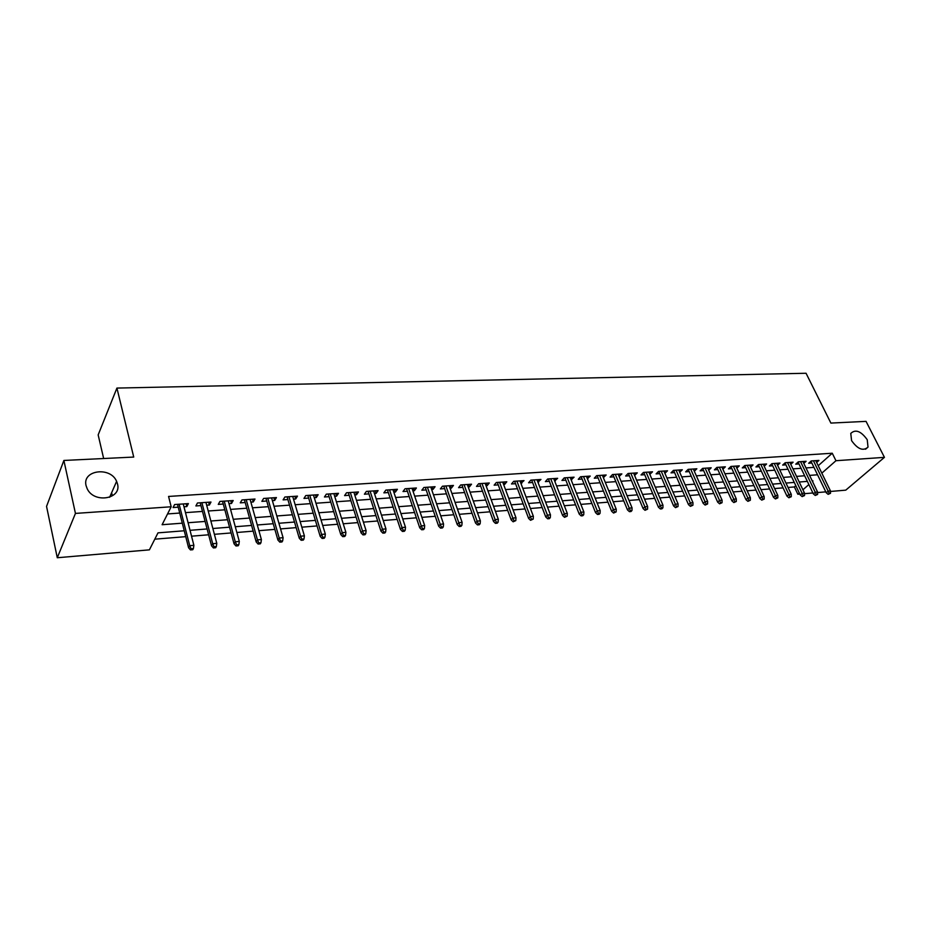 <?xml version="1.0" encoding="UTF-8"?>
<svg xmlns="http://www.w3.org/2000/svg" width="931" height="931" viewBox="0 0 931 931"><rect width="100%" height="100%" fill="white"/><g stroke="black" fill="none" stroke-linecap="round" stroke-linejoin="round"><path stroke-width="1.4" d="M117.481 483.876C121.996 499.016 94.101 503.822 87.223 488.798L86.094 485.714C81.87 470.074 110.44 466.245 116.608 481.35L117.481 483.876M867.227 439.711L868.018 447.089C863.223 451.395 857.742 449.242 851.574 440.631L850.771 433.415C855.519 428.993 861 431.088 867.227 439.711M112.302 495.653L111.627 492.732M103.655 458.529L98.162 434.893L116.922 388.076L806.06 373.261L830.883 423.081L866.051 421.371L884.45 457.354L845.755 490.148L830.475 491.463M825.809 491.859L817.593 492.569M812.903 492.965L804.524 493.686M799.81 494.093L797.844 494.256L799.287 492.988M788.045 487.46L794.376 486.936L797.844 494.256M154.79 539.177L185.746 536.652M191.542 536.186L208.637 534.79M214.409 534.313L231.109 532.951M236.858 532.485L253.174 531.147M258.899 530.682L274.854 529.378M280.545 528.913L296.139 527.633M301.819 527.179L317.064 525.934M322.708 525.468L337.616 524.246M343.236 523.792L357.807 522.605M363.404 522.14L377.66 520.976M383.235 520.522L397.176 519.382M402.727 518.928L416.366 517.822M421.894 517.368L435.243 516.274M440.735 515.832L453.793 514.762M459.262 514.308L472.04 513.272M477.487 512.83L489.997 511.806M495.42 511.363L507.663 510.363M513.062 509.92L525.049 508.943M530.426 508.501L542.156 507.546M547.498 507.104L558.996 506.173M564.314 505.731L575.567 504.811M580.863 504.381L591.883 503.485M597.155 503.054L607.943 502.17M613.203 501.739L623.77 500.878M628.995 500.447L639.353 499.61M644.555 499.179L654.691 498.353M659.87 497.922L669.808 497.119M674.963 496.7L684.704 495.897M689.836 495.478L699.379 494.698M704.488 494.28L713.833 493.523M718.918 493.104L728.089 492.359M733.151 491.94L742.123 491.207M747.174 490.8L755.972 490.078M760.988 489.671L769.623 488.961M774.615 488.554L783.076 487.867M184.245 530.775L157.991 532.858L149.402 549.849L57.28 557.739L75.446 513.412L171.176 506.778L162.11 524.712L182.301 523.175M75.446 513.412L63.878 460.461L46.55 506.406L57.28 557.739M183.977 506.778L186.817 506.58L188.376 503.601L174.609 504.544L173.085 507.535L178.228 507.174M206.682 505.196L209.382 505.009L210.988 502.053L197.465 502.984L195.894 505.952L200.956 505.591M228.979 503.648L231.528 503.462L233.192 500.529L219.914 501.437L218.285 504.393L223.277 504.043M250.87 502.123L253.29 501.949L255.001 499.039L241.955 499.935L240.279 502.856L245.19 502.519M272.387 500.622L274.657 500.459L276.426 497.573L263.613 498.446L261.879 501.355L266.72 501.018M293.509 499.144L295.662 499.004L297.466 496.13L284.886 496.991L283.105 499.877L287.877 499.54M314.271 497.701L316.296 497.561L318.146 494.71L305.787 495.56L303.96 498.422L308.661 498.097M334.683 496.281L336.58 496.153L338.477 493.325L326.327 494.152L324.454 496.991L329.097 496.677M354.734 494.885L356.526 494.757L358.458 491.952L346.507 492.767L344.598 495.595L349.172 495.269M374.448 493.511L376.124 493.395L378.091 490.602L366.349 491.417L364.405 494.21L368.909 493.896M393.836 492.162L395.396 492.057L397.409 489.287L385.865 490.078L383.875 492.86L388.32 492.546M412.887 490.835L414.353 490.73L416.401 487.984L405.043 488.763L403.018 491.521L407.406 491.219M431.635 489.531L432.996 489.438L435.068 486.704L423.908 487.472L421.848 490.206L426.165 489.915M450.08 488.24L451.326 488.158L453.444 485.447L442.458 486.203L440.363 488.926L444.634 488.624M468.212 486.983L469.375 486.901L471.517 484.213L460.705 484.946L458.587 487.658L462.788 487.355M486.052 485.738L487.122 485.668L489.299 482.991L478.662 483.713L476.509 486.401L480.664 486.11M503.613 484.516L504.59 484.446L506.79 481.793L496.328 482.502L494.14 485.179L498.248 484.888M520.895 483.317L524.013 480.617L513.714 481.315L511.503 483.969L515.541 483.689M537.897 482.13L540.958 479.453L530.821 480.14L528.587 482.782L532.579 482.502M554.643 480.966L557.646 478.313L547.672 478.988L545.391 481.606L549.348 481.327M571.122 479.814L574.078 477.184L564.244 477.859L561.952 480.454L565.85 480.187M587.356 478.685L590.242 476.078L580.572 476.742L578.256 479.314L582.096 479.046M603.335 477.568L606.174 474.985L596.643 475.636L594.304 478.197L598.098 477.94M619.068 476.474L621.861 473.914L612.47 474.554L610.108 477.103L613.866 476.835M634.57 475.392L637.304 472.855L628.064 473.483L625.679 476.009L629.391 475.753M649.838 474.333L652.526 471.808L643.426 472.436L641.017 474.95L644.683 474.694M664.885 473.285L667.527 470.783L658.554 471.4L656.122 473.891L659.742 473.646M679.711 472.25L682.295 469.771L673.462 470.376L671.018 472.855L674.591 472.611M694.317 471.237L696.853 468.77L688.149 469.364L685.682 471.831L689.219 471.586M702.649 468.374L717.661 502.135L719.5 500.413L722.084 500.191L707.723 468.025L708.712 470.236L711.203 467.793L702.626 468.374L700.135 470.83L703.638 470.586M722.875 469.212L725.354 466.827L716.893 467.397L714.391 469.841L717.848 469.596M736.84 468.2L739.284 465.861L730.951 466.443L728.438 468.852L731.847 468.619M750.619 467.211L753.028 464.93L744.812 465.488L742.286 467.897L745.661 467.653M764.188 466.233L766.585 463.999L758.474 464.557L755.937 466.943L759.265 466.71M777.571 465.267L779.945 463.079L771.95 463.626L769.39 466L772.695 465.779M790.78 464.313L793.119 462.183L785.229 462.719L782.668 465.081L785.927 464.848M803.79 463.382L806.106 461.287L798.333 461.823L795.749 464.173L798.984 463.941M794.376 486.936L795.807 485.668M818.221 465.721L832.256 453.234L168.569 496.444L171.176 506.778M167.557 513.935L179.73 513.051M185.49 512.644L202.481 511.41M208.218 511.003L224.837 509.804M230.551 509.397L246.785 508.221M252.476 507.814L268.349 506.673M274.005 506.266L289.529 505.149M295.162 504.742L310.337 503.648M315.958 503.24L330.796 502.17M336.382 501.762L350.894 500.727M356.468 500.319L370.654 499.295M376.205 498.9L390.089 497.899M395.605 497.503L409.186 496.526M414.691 496.13L427.981 495.164M433.45 494.78L446.461 493.837M451.907 493.442L464.639 492.534M470.062 492.138L482.526 491.242M487.925 490.846L500.122 489.974M505.498 489.59L517.438 488.728M522.791 488.344L534.487 487.495M539.817 487.111L551.268 486.285M556.575 485.901L567.782 485.098M573.065 484.714L584.051 483.922M589.311 483.55L600.064 482.77M605.301 482.398L615.845 481.641M621.058 481.257L631.381 480.512M636.56 480.14L646.684 479.418M651.851 479.046L661.755 478.325M666.899 477.952L676.604 477.254M681.725 476.893L691.244 476.207M696.341 475.834L705.675 475.159M710.749 474.798L719.884 474.135M724.946 473.774L733.907 473.134M738.935 472.773L747.721 472.133M752.725 471.773L761.337 471.156M766.318 470.795L774.767 470.19M779.724 469.829L788.01 469.236M792.944 468.875L801.067 468.293M805.99 467.932L813.95 467.362M816.638 462.463L818.931 460.414L811.262 460.938L808.667 463.266L811.855 463.044M63.878 460.461L133.727 457.063L116.922 388.076M832.256 453.234L835.957 460.717L884.45 457.354M821.829 473.146L835.957 460.717M188.085 522.733L205.123 521.43M210.871 520.999L227.525 519.731M233.25 519.289L249.52 518.055M255.234 517.613L271.13 516.402M276.81 515.972L292.357 514.785M298.013 514.354L313.223 513.202M318.856 512.772L333.717 511.643M339.326 511.212L353.861 510.107M359.436 509.676L373.657 508.594M379.22 508.175L393.126 507.116M398.666 506.697L412.27 505.661M417.775 505.23L431.088 504.218M436.581 503.799L449.603 502.81M455.061 502.391L467.816 501.425M473.251 501.006L485.726 500.063M491.137 499.644L503.357 498.713M508.745 498.306L520.708 497.398M526.062 496.991L537.781 496.095M543.11 495.688L554.585 494.815M559.892 494.408L571.122 493.558M576.417 493.151L587.414 492.313M592.675 491.917L603.451 491.091M608.688 490.695L619.243 489.892M624.457 489.497L634.791 488.705M639.993 488.31L650.117 487.541M655.284 487.146L665.211 486.389M670.355 485.994L680.084 485.26M685.204 484.865L694.735 484.143M699.833 483.748L709.178 483.038M714.252 482.654L723.41 481.955M728.461 481.571L737.433 480.885M742.473 480.501L751.259 479.837M756.275 479.453L764.886 478.802M769.879 478.418L778.328 477.778M783.297 477.394L791.583 476.765M796.529 476.393L804.652 475.764M809.574 475.392L817.546 474.787M812.46 481.385L812.984 480.931L812.274 480.99M807.34 481.374L799.217 482.025M794.271 482.409L785.973 483.073M781.004 483.468L772.555 484.132M767.563 484.527L758.928 485.214M753.912 485.61L745.114 486.308M740.075 486.704L731.103 487.425M726.04 487.821L716.882 488.542M711.808 488.95L702.463 489.694M697.354 490.102L687.823 490.858M682.691 491.254L672.962 492.034M667.806 492.441L657.88 493.221M652.701 493.639L642.565 494.442M637.363 494.85L627.017 495.676M621.792 496.083L611.236 496.921M605.988 497.34L595.2 498.19M589.928 498.609L578.919 499.482M573.624 499.9L562.382 500.797M557.064 501.215L545.589 502.123M540.248 502.554L528.517 503.485M523.152 503.904L511.177 504.858M505.789 505.277L493.558 506.255M488.135 506.685L475.636 507.674M470.202 508.105L457.435 509.117M451.966 509.548L438.92 510.584M433.427 511.014L420.09 512.073M414.586 512.515L400.958 513.598M395.407 514.028L381.477 515.134M375.915 515.576L361.682 516.705M356.084 517.147L341.526 518.299M335.916 518.753L321.02 519.929M315.388 520.371L300.154 521.581M294.499 522.035L278.916 523.269M273.225 523.722L257.293 524.979M251.579 525.433L235.287 526.725M229.538 527.179L212.862 528.505M207.101 528.959L190.029 530.309M802.918 489.787L808.864 484.551M693.409 469.015L694.386 471.226M678.862 470.004L679.839 472.238M664.117 471.016L665.083 473.274M649.14 472.04L650.106 474.31M633.953 473.076L634.907 475.369M618.521 474.135L619.476 476.451M602.869 475.206L603.812 477.533M586.972 476.3L587.915 478.65M570.819 477.405L571.762 479.768M554.434 478.534L555.365 480.908M537.781 479.674L538.7 482.072M520.86 480.827L521.779 483.247M503.683 482.002L504.59 484.446M486.215 483.201L487.122 485.668M468.479 484.411L469.375 486.901M450.441 485.656L451.326 488.158M432.112 486.901L432.996 489.438M413.48 488.181L414.353 490.73M394.546 489.485L395.396 492.057M375.274 490.8L376.124 493.395M355.689 492.138L356.526 494.757M335.765 493.511L336.58 496.153M315.493 494.896L316.296 497.561M294.859 496.304L295.662 499.004M273.877 497.748L274.657 500.459M252.51 499.214L253.29 501.949M230.772 500.703L231.528 503.462M208.637 502.216L209.382 505.009M186.095 503.764L186.817 506.58M810.959 461.206L826.251 492.767L828.171 491.126L813.438 460.787M829.218 493.43L828.148 494.338L830.499 493.314L829.218 493.43L828.171 491.126L830.475 490.928L815.742 460.624M826.251 492.767L828.148 494.338M830.499 493.314L830.475 490.928M798.076 462.055L813.345 493.884L815.253 492.231L800.555 461.671M816.301 494.547L815.242 495.467L817.604 494.442L816.301 494.547L815.253 492.231L817.593 492.034L802.894 461.508M813.345 493.884L815.242 495.467M817.604 494.442L817.593 492.034M785.008 462.928L800.253 495.013L802.15 493.349L787.498 462.567M803.209 495.688L802.15 496.607L804.524 495.571L803.209 495.688L802.15 493.349L804.524 493.139L789.86 462.404M800.253 495.013L802.15 496.607M804.524 495.571L804.524 493.139M771.764 463.801L786.974 496.153L788.86 494.477L774.255 463.475M789.93 496.84L788.883 497.771L791.269 496.723L789.93 496.84L788.86 494.477L791.269 494.28L776.652 463.312M786.974 496.153L788.883 497.771M791.269 496.723L791.269 494.28M758.334 464.685L773.51 497.317L775.383 495.629L760.825 464.394M776.466 498.004L775.418 498.935L777.816 497.887L776.466 498.004L775.383 495.629L777.827 495.42L763.257 464.22M773.51 497.317L775.418 498.935M777.816 497.887L777.827 495.42M744.707 465.593L759.847 498.492L761.709 496.805L747.197 465.325M762.803 499.191L761.756 500.133L764.176 499.074L762.803 499.191L761.709 496.805L764.188 496.584L749.664 465.151M759.847 498.492L761.756 500.133M764.176 499.074L764.188 496.584M730.882 466.501L745.987 499.691L747.849 497.98L733.384 466.268M748.931 500.389L747.907 501.344L750.328 500.273L748.931 500.389L747.849 497.98L750.351 497.771L735.886 466.094M745.987 499.691L747.907 501.344M750.328 500.273L750.351 497.771M716.87 467.42L731.929 500.901L733.779 499.191L719.372 467.234M734.873 501.611L733.849 502.565L736.293 501.495L734.873 501.611L733.779 499.191L736.328 498.969L721.909 467.059M731.929 500.901L733.849 502.565M736.293 501.495L736.328 498.969M720.606 502.845L719.582 503.811L722.037 502.728L720.606 502.845L705.151 468.2M717.661 502.135L719.582 503.811M722.037 502.728L722.084 500.191M688.242 469.364L703.196 503.38L705.011 501.646L690.721 469.189M706.129 504.102L705.116 505.068L707.583 503.974L706.129 504.102L705.011 501.646L707.641 501.425L693.339 469.015M703.196 503.38L705.116 505.068M707.583 503.974L707.641 501.425M673.613 470.364L688.498 504.649L690.313 502.903L676.081 470.19M691.43 505.382L690.418 506.348L692.908 505.254L691.43 505.382L690.313 502.903L692.967 502.67L678.734 470.015M688.498 504.649L690.418 506.348M692.908 505.254L692.967 502.67M658.776 471.377L673.59 505.929L675.382 504.171L661.219 471.214M676.511 506.673L675.51 507.651L678.012 506.545L676.511 506.673L675.382 504.171L678.094 503.95L663.919 471.028M673.59 505.929L675.51 507.651M678.012 506.545L678.094 503.95M643.717 472.413L658.45 507.244L660.242 505.475L646.149 472.25M661.371 507.989L660.382 508.966L661.906 508.838L662.895 507.849L661.371 507.989L660.242 505.475L662.977 505.23L648.872 472.064M658.45 507.244L660.382 508.966M662.895 507.849L662.977 505.23M628.425 473.46L643.088 508.559L644.857 506.79L630.846 473.297M645.998 509.315L645.02 510.304L647.545 509.187L645.998 509.315L644.857 506.79L647.639 506.545L633.615 473.099M643.088 508.559L645.02 510.304M647.545 509.187L647.639 506.545M612.912 474.519L627.482 509.909L629.24 508.117L615.298 474.356M630.392 510.677L629.414 511.666L630.985 511.526L631.963 510.537L630.392 510.677L629.24 508.117L632.068 507.872L618.114 474.17M627.482 509.909L629.414 511.666M631.963 510.537L632.068 507.872M597.155 475.601L611.644 511.27L613.378 509.478L599.529 475.438M614.541 512.05L613.576 513.051L616.136 511.91L614.541 512.05L613.378 509.478L616.252 509.222L602.38 475.241M611.644 511.27L613.576 513.051M616.136 511.91L616.252 509.222M581.153 476.695L595.561 512.667L597.271 510.851L583.504 476.532M598.447 513.447L597.493 514.447L599.11 514.308L600.064 513.307L598.447 513.447L597.271 510.851L600.192 510.595L586.414 476.335M595.561 512.667L597.493 514.447M600.064 513.307L600.192 510.595M564.908 477.812L579.222 514.075L580.921 512.248L567.247 477.65M582.096 514.866L581.142 515.879L582.794 515.727L583.737 514.715L582.096 514.866L580.921 512.248L583.888 511.992L570.191 477.452M579.222 514.075L581.142 515.879M583.737 514.715L583.888 511.992M548.417 478.941L562.615 515.506L564.302 513.668L550.721 478.778M565.489 516.298L564.547 517.322L567.154 516.158L565.489 516.298L564.302 513.668L567.316 513.412L553.712 478.581M562.615 515.506L564.547 517.322M567.154 516.158L567.316 513.412M531.659 480.093L545.752 516.961L547.416 515.111L533.94 479.93M548.615 517.764L547.684 518.788L549.383 518.637L550.314 517.613L548.615 517.764L547.416 515.111L550.477 514.843L536.978 479.721M545.752 516.961L547.684 518.788M550.314 517.613L550.477 514.843M514.634 481.257L528.622 518.439L530.263 516.577L516.891 481.094M531.461 519.254L530.554 520.289L533.195 519.102L531.461 519.254L530.263 516.577L533.37 516.309L519.975 480.885M528.622 518.439L530.554 520.289M533.195 519.102L533.37 516.309M497.34 482.444L511.212 519.94L512.83 518.067L499.563 482.281M514.04 520.766L513.144 521.802L515.797 520.615L514.04 520.766L512.83 518.067L515.995 517.787L502.705 482.072M511.212 519.94L513.144 521.802M515.797 520.615L515.995 517.787M479.756 483.643L493.511 521.465L495.117 519.579L481.967 483.492M496.339 522.303L495.443 523.35L497.224 523.187L498.12 522.14L496.339 522.303L495.117 519.579L498.329 519.3L485.156 483.27M493.511 521.465L495.443 523.35M498.12 522.14L498.329 519.3M461.904 484.865L475.52 523.013L477.103 521.116L464.08 484.714M478.336 523.862L477.452 524.909L479.267 524.758L480.152 523.699L478.336 523.862L477.103 521.116L480.373 520.836L467.315 484.492M475.52 523.013L477.452 524.909M480.152 523.699L480.373 520.836M443.75 486.11L457.237 524.584L458.797 522.675L445.891 485.959M460.03 525.445L459.169 526.504L461.008 526.341L461.881 525.293L460.03 525.445L458.797 522.675L462.113 522.396L449.196 485.738M457.237 524.584L459.169 526.504M461.881 525.293L462.113 522.396M425.292 487.379L438.652 526.19L440.177 524.269L427.41 487.227M441.422 527.062L440.572 528.133L442.446 527.958L443.296 526.899L441.422 527.062L440.177 524.269L443.552 523.978L430.762 486.994M438.652 526.19L440.572 528.133M443.296 526.899L443.552 523.978M406.533 488.659L419.741 527.819L421.254 525.887L408.616 488.519M422.499 528.703L421.662 529.774L423.57 529.611L424.408 528.54L422.499 528.703L421.254 525.887L424.676 525.596L412.026 488.286M419.741 527.819L421.662 529.774M424.408 528.54L424.676 525.596M387.459 489.962L400.516 529.483L401.994 527.528L389.519 489.822M403.263 530.367L402.436 531.45L404.368 531.287L405.194 530.205L403.263 530.367L401.994 527.528L405.485 527.237L392.975 489.59M400.516 529.483L402.436 531.45M405.194 530.205L405.485 527.237M368.071 491.289L380.954 531.17L382.408 529.204L370.084 491.161M383.688 532.067L382.874 533.16L384.852 532.986L385.655 531.904L383.688 532.067L382.408 529.204L385.958 528.901L373.599 490.916M380.954 531.17L382.874 533.16M385.655 531.904L385.958 528.901M348.345 492.65L361.065 532.881L362.485 530.903L350.312 492.511M363.765 533.8L362.974 534.894L364.987 534.72L365.778 533.626L363.765 533.8L362.485 530.903L366.092 530.6L353.896 492.266M361.065 532.881L362.974 534.894M365.778 533.626L366.092 530.6M328.271 494.024L340.816 534.627L342.212 532.637L330.214 493.884M343.504 535.558L342.736 536.652L344.773 536.477L345.552 535.372L343.504 535.558L342.212 532.637L345.89 532.323L333.857 493.639M340.816 534.627L342.736 536.652M345.552 535.372L345.89 532.323M307.858 495.42L320.217 536.407L321.579 534.406L309.755 495.292M322.882 537.338L322.126 538.455L324.197 538.269L324.966 537.164L322.882 537.338L321.579 534.406L325.326 534.08L313.468 495.036M320.217 536.407L322.126 538.455M324.966 537.164L325.326 534.08M287.085 496.84L299.258 538.211L300.585 536.198L288.936 496.712M301.9 539.165L301.155 540.283L303.273 540.096L304.006 538.979L301.9 539.165L300.585 536.198L304.39 535.872L292.718 496.456M299.258 538.211L301.155 540.283M304.006 538.979L304.39 535.872M265.94 498.294L277.915 540.05L279.207 538.025L267.756 498.166M280.534 541.016L279.812 542.145L281.965 541.958L282.687 540.83L280.534 541.016L279.207 538.025L283.082 537.687L271.596 497.899M277.915 540.05L279.812 542.145M282.687 540.83L283.082 537.687M244.422 499.761L256.188 541.923L257.445 539.875L246.191 499.644M258.771 542.901L258.073 544.03L260.261 543.844L260.971 542.715L258.771 542.901L257.445 539.875L261.39 539.549L250.102 499.377M256.188 541.923L258.073 544.03M260.971 542.715L261.39 539.549M222.521 501.262L234.053 543.832L235.275 541.772L224.243 501.146M236.625 544.821L235.95 545.962L238.173 545.775L238.86 544.623L236.625 544.821L235.275 541.772L239.302 541.435L228.223 500.878M234.053 543.832L235.95 545.962M238.86 544.623L239.302 541.435M200.212 502.787L211.523 545.775L212.71 543.704L201.887 502.682M214.06 546.776L213.408 547.928L215.678 547.731L216.341 546.578L214.06 546.776L212.71 543.704L216.795 543.355L205.937 502.403M211.523 545.775L213.408 547.928M216.341 546.578L216.795 543.355M177.507 504.346L188.574 547.754L189.715 545.671L179.124 504.241M191.088 548.778L190.448 549.93L192.764 549.732L193.404 548.568L191.088 548.778L189.715 545.671L193.881 545.31L183.256 503.95M188.574 547.754L190.448 549.93M193.404 548.568L193.881 545.31M868.018 447.089L865.539 449.231M116.608 481.35L109.625 497.282"/></g></svg>
